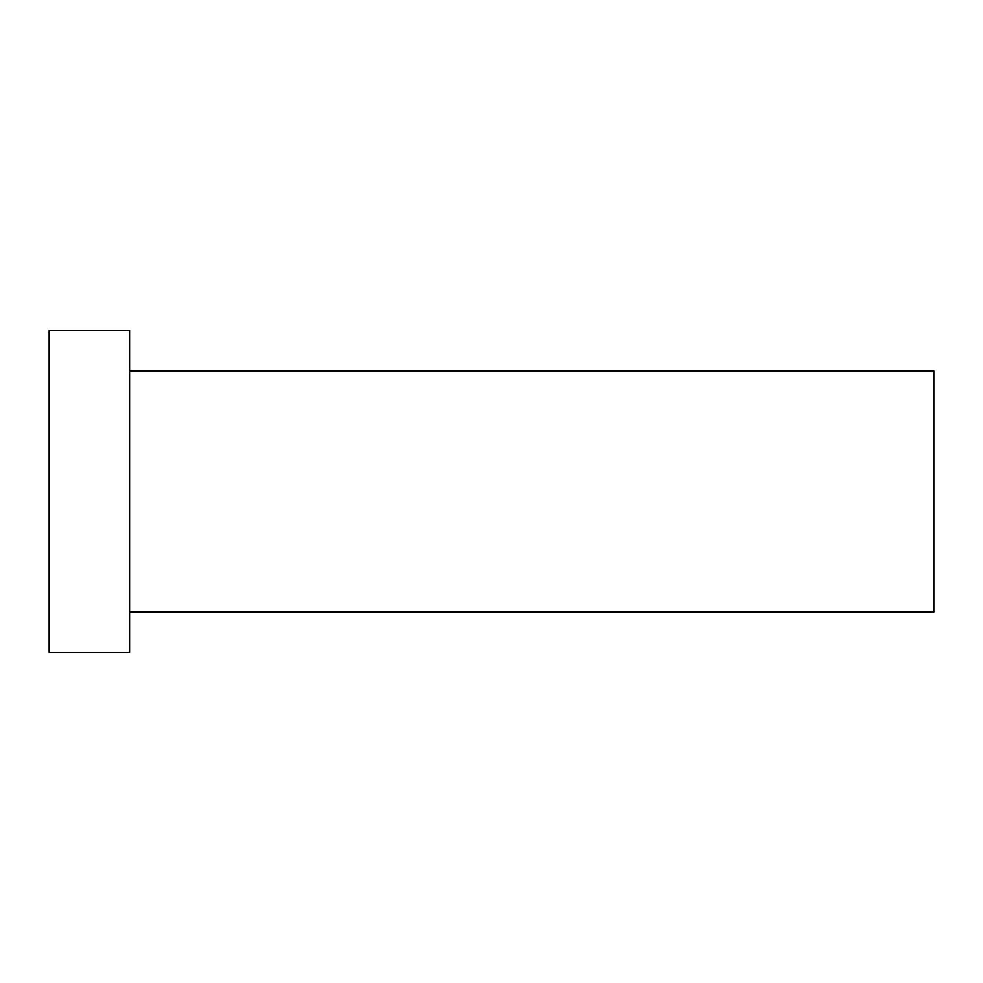 <?xml version="1.0" encoding="UTF-8"?>
<svg xmlns="http://www.w3.org/2000/svg" width="983" height="983" viewBox="0 0 983 983"><rect width="100%" height="100%" fill="white"/><g stroke="black" fill="none" stroke-linecap="round" stroke-linejoin="round"><path stroke-width="1.47" d="M129.572 370.861L933.85 370.861L933.85 612.139L129.572 612.139M49.15 491.5L49.15 652.356L129.572 652.356L129.572 330.644L49.15 330.644L49.15 491.5"/></g></svg>

